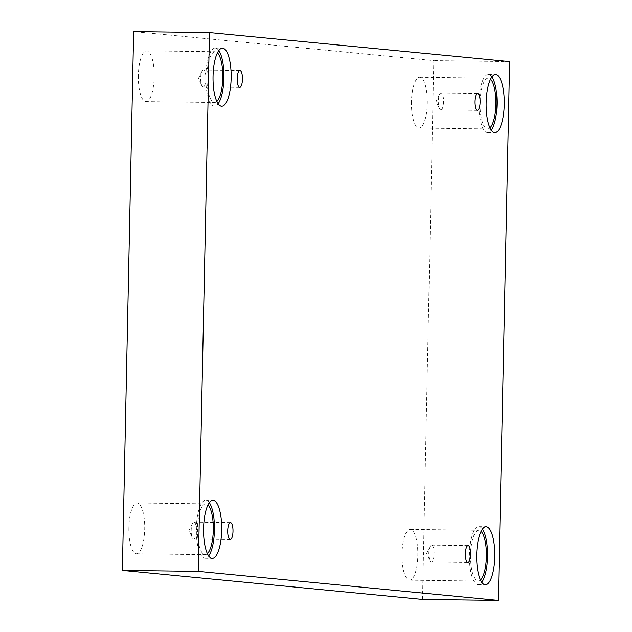 <?xml version="1.0" encoding="UTF-8"?>
<svg xmlns="http://www.w3.org/2000/svg" width="632" height="632" viewBox="0 0 632 632"><rect width="100%" height="100%" fill="white"/><g stroke="black" fill="none" stroke-linecap="round" stroke-linejoin="round"><path stroke-width="0.47" stroke-dasharray="3.16 2.37" d="M440.765 109.905A8.469 2.647 -89.3 0 1 439.406 108.514A8.469 2.647 -89.3 0 1 439.588 94.342A8.469 2.647 -89.3 0 1 441.049 92.983A8.469 2.647 -89.3 0 1 441.12 92.983A8.469 2.647 -89.3 0 1 443.585 101.586A8.469 2.647 -89.3 0 1 440.836 109.913A8.469 2.647 -89.3 0 1 440.765 109.905M203.117 86.924A8.469 2.647 -89.3 0 1 201.758 85.533A8.469 2.647 -89.3 0 1 201.94 71.361A8.469 2.647 -89.3 0 1 203.409 69.994A8.469 2.647 -89.3 0 1 203.472 70.002A8.469 2.647 -89.3 0 1 205.937 78.605A8.469 2.647 -89.3 0 1 203.188 86.932A8.469 2.647 -89.3 0 1 203.117 86.924M422.516 599.428L433.805 60.625L133.652 31.6M509.637 61.596L433.805 60.625M138.345 75.484A25.398 7.932 90.7 0 0 145.945 101.641A25.398 7.932 90.7 0 0 154.192 77.009A25.398 7.932 90.7 0 0 146.592 50.852A25.398 7.932 90.7 0 0 138.345 75.484M411.448 101.894A25.398 7.932 90.7 0 0 419.048 128.059A25.398 7.932 90.7 0 0 427.295 103.427A25.398 7.932 90.7 0 0 419.695 77.262A25.398 7.932 90.7 0 0 411.448 101.894M401.984 554.019A25.398 7.932 90.7 0 0 409.576 580.184A25.398 7.932 90.7 0 0 417.823 555.552A25.398 7.932 90.7 0 0 410.223 529.387A25.398 7.932 90.7 0 0 401.984 554.019M128.873 527.609A25.398 7.932 90.7 0 0 136.472 553.774A25.398 7.932 90.7 0 0 144.72 529.142A25.398 7.932 90.7 0 0 137.12 502.977A25.398 7.932 90.7 0 0 128.873 527.609M207.367 553.6A25.398 7.932 -89.3 0 1 205.068 554.651A25.398 7.932 -89.3 0 1 197.453 529.15A25.398 7.932 -89.3 0 1 205.716 503.854A25.398 7.932 -89.3 0 1 207.991 504.96M209.35 502.685A29.033 9.069 90.7 0 0 206 500.236A29.033 9.069 90.7 0 0 205.763 500.22A29.033 9.069 90.7 0 0 196.323 529.134A29.033 9.069 90.7 0 0 205.021 558.277A29.033 9.069 90.7 0 0 208.671 555.907M480.47 580.01A25.398 7.932 -89.3 0 1 478.171 581.061A25.398 7.932 -89.3 0 1 470.563 555.56A25.398 7.932 -89.3 0 1 478.819 530.264A25.398 7.932 -89.3 0 1 481.094 531.37M482.453 529.095A29.033 9.069 90.7 0 0 479.103 526.646A29.033 9.069 90.7 0 0 478.866 526.638A29.033 9.069 90.7 0 0 469.426 555.544A29.033 9.069 90.7 0 0 478.124 584.687A29.033 9.069 90.7 0 0 481.774 582.317M489.942 127.885A25.398 7.932 -89.3 0 1 487.643 128.936A25.398 7.932 -89.3 0 1 480.028 103.435A25.398 7.932 -89.3 0 1 488.291 78.139A25.398 7.932 -89.3 0 1 490.566 79.245M491.925 76.97A29.033 9.069 90.7 0 0 488.576 74.521A29.033 9.069 90.7 0 0 488.331 74.505A29.033 9.069 90.7 0 0 478.898 103.419A29.033 9.069 90.7 0 0 487.596 132.562A29.033 9.069 90.7 0 0 491.246 130.192M216.839 101.468A25.398 7.932 -89.3 0 1 214.532 102.518A25.398 7.932 -89.3 0 1 206.925 77.025A25.398 7.932 -89.3 0 1 215.18 51.721A25.398 7.932 -89.3 0 1 217.455 52.835M218.822 50.552A29.033 9.069 90.7 0 0 215.465 48.111A29.033 9.069 90.7 0 0 215.228 48.095A29.033 9.069 90.7 0 0 205.795 77.009A29.033 9.069 90.7 0 0 214.493 106.152A29.033 9.069 90.7 0 0 218.143 103.782M431.648 545.108A8.469 2.647 -89.3 0 1 434.113 553.719A8.469 2.647 -89.3 0 1 431.364 562.038A8.469 2.647 -89.3 0 1 431.293 562.038A8.469 2.647 -89.3 0 1 429.934 560.639A8.469 2.647 -89.3 0 1 430.116 546.467A8.469 2.647 -89.3 0 1 431.585 545.108A8.469 2.647 -89.3 0 1 431.648 545.108M194.008 522.127A8.469 2.647 -89.3 0 1 196.473 530.738A8.469 2.647 -89.3 0 1 193.716 539.057A8.469 2.647 -89.3 0 1 193.653 539.049A8.469 2.647 -89.3 0 1 192.294 537.658A8.469 2.647 -89.3 0 1 192.468 523.486A8.469 2.647 -89.3 0 1 193.937 522.127A8.469 2.647 -89.3 0 1 194.008 522.127M439.588 94.342L436.112 101.381L439.406 108.514M440.836 109.913L477.365 110.379M441.049 92.983L477.579 93.449M201.94 71.361L198.464 78.4L201.758 85.533M136.472 553.774L205.068 554.651M137.12 502.977L205.716 503.854M205.021 558.277L212.257 558.372M205.763 500.22L213 500.315M409.576 580.184L478.171 581.061M410.223 529.387L478.819 530.264M478.124 584.687L485.36 584.782M478.866 526.638L486.103 526.725M419.048 128.059L487.643 128.936M419.695 77.262L488.291 78.139M487.596 132.562L494.832 132.649M488.331 74.505L495.575 74.6M145.945 101.641L214.532 102.518M146.592 50.852L215.18 51.721M214.493 106.152L221.729 106.239M215.228 48.095L222.472 48.19M431.364 562.038L467.893 562.504M431.585 545.108L468.107 545.574M430.116 546.467L426.639 553.514L429.934 560.639M193.716 539.057L230.245 539.523M193.937 522.127L230.467 522.593M192.468 523.486L188.992 530.524L192.294 537.658M203.188 86.932L239.718 87.398M203.409 69.994L239.939 70.46"/><path stroke-width="0.95" d="M122.363 570.404L422.516 599.428L498.348 600.4L509.637 61.596L209.484 32.572L133.652 31.6L122.363 570.404L198.195 571.375L498.348 600.4M477.65 93.449A8.469 2.647 -89.3 0 1 480.115 102.06A8.469 2.647 -89.3 0 1 477.365 110.379A8.469 2.647 -89.3 0 1 474.829 101.878A8.469 2.647 -89.3 0 1 477.579 93.449A8.469 2.647 -89.3 0 1 477.65 93.449M209.484 32.572L198.195 571.375M240.002 70.468A8.469 2.647 -89.3 0 1 242.467 79.071A8.469 2.647 -89.3 0 1 239.718 87.398A8.469 2.647 -89.3 0 1 237.182 78.897A8.469 2.647 -89.3 0 1 239.939 70.46A8.469 2.647 -89.3 0 1 240.002 70.468M230.53 522.593A8.469 2.647 -89.3 0 1 233.003 531.204A8.469 2.647 -89.3 0 1 230.245 539.523A8.469 2.647 -89.3 0 1 227.71 531.022A8.469 2.647 -89.3 0 1 230.467 522.593A8.469 2.647 -89.3 0 1 230.53 522.593M468.178 545.574A8.469 2.647 -89.3 0 1 470.643 554.185A8.469 2.647 -89.3 0 1 467.893 562.504A8.469 2.647 -89.3 0 1 465.357 554.003A8.469 2.647 -89.3 0 1 468.107 545.574A8.469 2.647 -89.3 0 1 468.178 545.574M222.709 48.198A29.033 9.069 -89.3 0 1 231.162 77.712A29.033 9.069 -89.3 0 1 221.729 106.239A29.033 9.069 -89.3 0 1 213.031 77.096A29.033 9.069 -89.3 0 1 222.472 48.19A29.033 9.069 -89.3 0 1 222.709 48.198M495.812 74.616A29.033 9.069 -89.3 0 1 504.265 104.122A29.033 9.069 -89.3 0 1 494.832 132.649A29.033 9.069 -89.3 0 1 486.134 103.514A29.033 9.069 -89.3 0 1 495.575 74.6A29.033 9.069 -89.3 0 1 495.812 74.616M486.34 526.74A29.033 9.069 -89.3 0 1 494.793 556.247A29.033 9.069 -89.3 0 1 485.36 584.782A29.033 9.069 -89.3 0 1 476.662 555.639A29.033 9.069 -89.3 0 1 486.103 526.725A29.033 9.069 -89.3 0 1 486.34 526.74M213.237 500.331A29.033 9.069 -89.3 0 1 221.69 529.837A29.033 9.069 -89.3 0 1 212.257 558.372A29.033 9.069 -89.3 0 1 203.559 529.229A29.033 9.069 -89.3 0 1 213 500.315A29.033 9.069 -89.3 0 1 213.237 500.331M207.991 504.96A25.398 7.932 -89.3 0 1 213.308 530.019A25.398 7.932 -89.3 0 1 207.367 553.6M208.671 555.907A29.033 9.069 90.7 0 0 214.453 529.363A29.033 9.069 90.7 0 0 209.35 502.685M481.094 531.37A25.398 7.932 -89.3 0 1 486.411 556.429A25.398 7.932 -89.3 0 1 480.47 580.01M481.774 582.317A29.033 9.069 90.7 0 0 487.556 555.773A29.033 9.069 90.7 0 0 482.453 529.095M490.566 79.245A25.398 7.932 -89.3 0 1 495.883 104.304A25.398 7.932 -89.3 0 1 489.942 127.885M491.246 130.192A29.033 9.069 90.7 0 0 497.029 103.648A29.033 9.069 90.7 0 0 491.925 76.97M217.455 52.835A25.398 7.932 -89.3 0 1 222.78 77.886A25.398 7.932 -89.3 0 1 216.839 101.468M218.143 103.782A29.033 9.069 90.7 0 0 223.925 77.238A29.033 9.069 90.7 0 0 218.822 50.552"/></g></svg>
